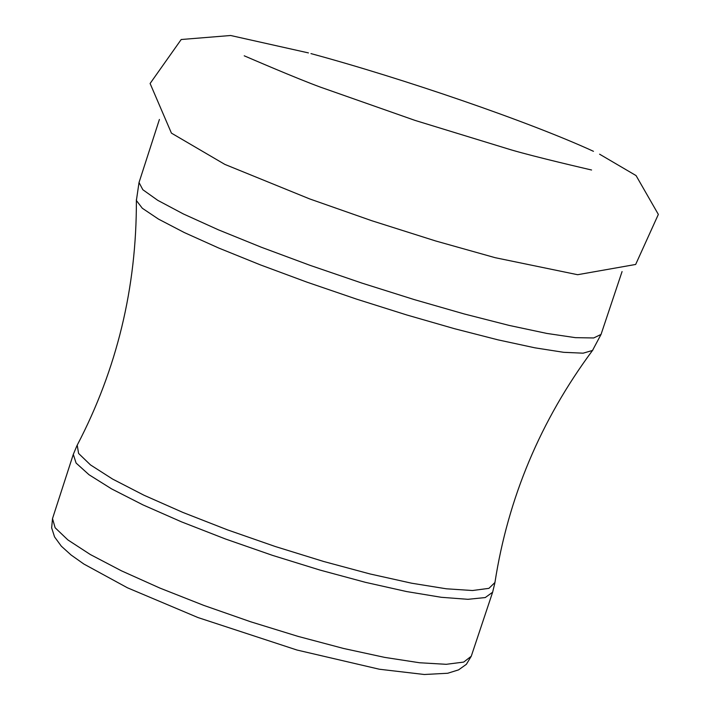 <?xml version="1.0" encoding="UTF-8"?>
<svg xmlns="http://www.w3.org/2000/svg" width="710" height="710" viewBox="0 0 710 710"><rect width="100%" height="100%" fill="white"/><g stroke="black" fill="none" stroke-linecap="round" stroke-linejoin="round"><path stroke-width="1.06" d="M52.513 518.584L55.131 527.752L67.867 539.911L90.294 554.51L121.481 570.84L159.936 588.093L203.734 605.373L250.595 621.756L298.04 636.382L343.542 648.461L384.731 657.398L419.521 662.75L446.235 664.311L463.701 662.084L471.254 656.253L492.625 592.238L485.241 597.563L467.917 599.311L441.309 597.296L406.59 591.554L365.437 582.333L319.917 570.05L272.427 555.344L225.478 538.996L181.556 521.877L142.95 504.881L111.603 488.897L88.998 474.724L76.085 463.044L73.299 454.373L52.513 518.584L51.653 527.858L54.563 536.92L61.344 546.203L71.062 554.98L83.842 564.024L127.418 587.782L197.992 617.558L296.984 650.032L379.38 669.237L424.349 674.5L447.699 673.257L458.58 669.867L466.363 664.32L471.254 656.253M136.373 199.679L136.382 200.504C136.622 287.639 116.901 369.182 77.221 445.152L78.588 453.442L90.507 464.926L112.615 479.081L143.917 495.198L182.896 512.434L227.511 529.873L275.329 546.531L323.698 561.495L369.954 573.937L411.56 583.194L446.324 588.794L472.514 590.525L488.924 588.35L494.941 582.493C508.085 497.799 540.603 420.462 592.504 350.465L592.992 349.808M601.042 334.428L593.702 337.96L575.402 337.658L546.798 333.425L509.123 325.411L464.18 313.944L414.249 299.593L361.94 283.104L310.048 265.336L261.342 247.249L218.36 229.809L183.286 213.914L157.753 200.335L142.843 189.73L139.027 182.523L136.382 200.504L142.32 208.261L158.463 219.088L184.289 232.543L218.76 248.047L260.339 264.865L307.066 282.189L356.66 299.158L406.644 314.929L454.533 328.712L497.985 339.85L534.932 347.829L563.704 352.32L583.123 353.181L592.504 350.465L601.042 334.428L622.066 271.575M244.222 55.806C249.84 58.193 295.671 78.056 320.458 87.153L415.181 120.451L511.244 149.89C536.645 157.309 585.59 168.589 591.572 170.01M308.442 52.913L230.635 35.5L181.201 39.511L150.103 83.496L171.429 133.125L224.821 164.383L309.64 198.906L371.88 220.757L435.62 240.956L495.19 257.695L577.612 274.708L635.663 264.457L658.347 214.411L636.062 175.583L599.586 154.185M593.462 151.31C528.817 121.587 402.437 78.349 310.962 53.596M76.982 445.605L73.299 454.373M494.861 582.999L492.625 592.238M139.027 182.523L159.404 119.457"/></g></svg>
